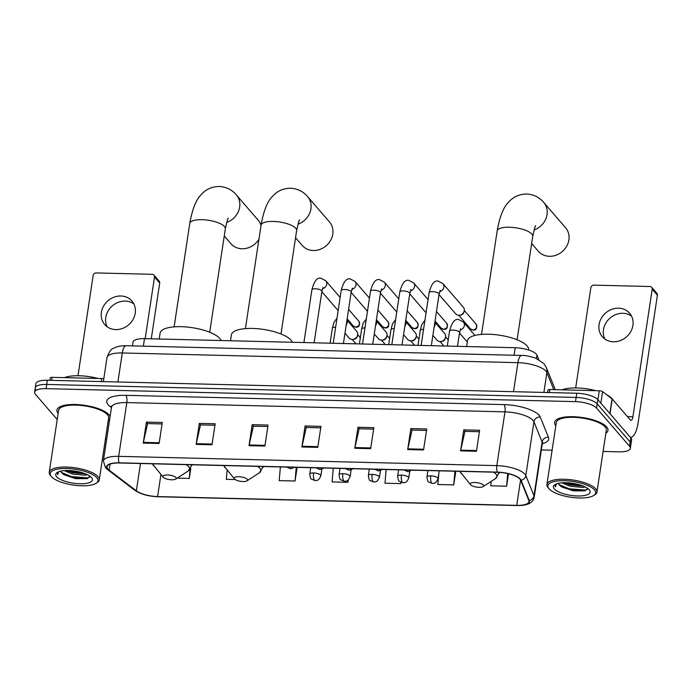 <?xml version="1.0" encoding="UTF-8"?>
<svg xmlns="http://www.w3.org/2000/svg" width="692" height="692" viewBox="0 0 692 692"><rect width="100%" height="100%" fill="white"/><g stroke="black" fill="none" stroke-linecap="round" stroke-linejoin="round"><path stroke-width="1.04" d="M132.44 345.888L133.011 342.151A16.867 5.545 8.6 0 1 144.481 338.647L515.22 347.739A16.867 5.545 8.6 0 1 536.949 355.195L538.713 359.546M603.104 451.452L618.847 451.841A16.867 5.545 -171.4 0 0 630.326 448.338L631.597 439.939A16.867 5.545 -171.4 0 0 630.784 437.802L597.836 399.656A16.867 5.545 -171.4 0 0 576.773 393.238L47.341 380.254A16.867 5.545 -171.4 0 0 35.872 383.757L35.231 387.952A16.867 5.545 -171.4 0 0 36.045 390.089M630.326 448.338A16.867 5.545 -171.4 0 0 629.512 446.202L596.565 408.055A16.867 5.545 -171.4 0 0 575.502 401.637L46.079 388.653L46.71 384.449A16.867 5.545 -171.4 0 0 35.231 387.952A16.867 5.545 -171.4 0 1 46.71 384.449L576.133 397.442L46.71 384.449L47.341 380.254M596.565 408.055L597.205 403.851A16.867 5.545 -171.4 0 0 576.133 397.442A16.867 5.545 -171.4 0 1 597.205 403.851L630.153 442.006L597.205 403.851L597.836 399.656M630.966 444.134A16.867 5.545 -171.4 0 0 630.153 442.006A16.867 5.545 -171.4 0 1 630.966 444.134M108.168 420.978A26.988 8.875 -171.4 0 0 109.63 419.689A26.988 8.875 -171.4 0 1 108.168 420.978M110.106 416.532A26.988 8.875 -171.4 0 0 109.007 414.767A26.988 8.875 -171.4 0 0 80.064 404.777A26.988 8.875 -171.4 0 0 56.934 410.105A26.988 8.875 -171.4 0 0 58.137 413.409A26.988 8.875 -171.4 0 1 56.934 410.105A26.988 8.875 -171.4 0 1 80.064 404.777A26.988 8.875 -171.4 0 1 109.007 414.767A26.988 8.875 -171.4 0 1 110.106 416.532M605.863 433.183A26.988 8.875 -171.4 0 0 607.991 430.389A26.988 8.875 -171.4 0 0 606.694 426.973A26.988 8.875 -171.4 0 0 577.751 416.982A26.988 8.875 -171.4 0 0 554.621 422.31A26.988 8.875 -171.4 0 0 555.832 425.623A26.988 8.875 -171.4 0 1 554.621 422.31A26.988 8.875 -171.4 0 1 577.751 416.982A26.988 8.875 -171.4 0 1 606.694 426.973A26.988 8.875 -171.4 0 1 607.991 430.389A26.988 8.875 -171.4 0 1 605.863 433.183M107.926 469.003A17.992 5.917 8.6 0 1 107.061 466.728A17.992 5.917 8.6 0 1 119.301 462.991L497.462 472.264A17.992 5.917 8.6 0 1 520.644 480.213L528.818 500.463A17.992 5.917 8.6 0 1 528.973 501.631A17.992 5.917 8.6 0 1 516.734 505.368L157.603 496.562A17.992 5.917 8.6 0 1 136.35 490.836L109.146 470.127A17.992 5.917 8.6 0 1 107.926 469.003M107.502 468.994A18.442 6.064 -171.4 0 0 108.756 470.145L135.952 490.853A18.442 6.064 -171.4 0 0 157.741 496.718L516.872 505.523A18.442 6.064 -171.4 0 0 529.259 500.506L521.085 480.257A18.442 6.064 -171.4 0 0 497.323 472.108L119.162 462.827A18.442 6.064 -171.4 0 0 107.502 468.994M476.451 451.262L479.625 430.26L463.761 429.87L460.578 450.873L476.451 451.262M479.4 431.721L464.938 431.367L460.716 450.163A4.498 1.522 91.4 0 0 460.578 450.873M465.05 431.367L463.761 429.87M423.556 449.964L426.739 428.962L410.866 428.573L407.692 449.575L423.556 449.964M426.514 430.424L412.051 430.069L407.822 448.866A4.498 1.522 91.4 0 0 407.692 449.575M412.155 430.069L410.866 428.573M370.67 448.667L373.844 427.665L357.98 427.275L354.806 448.278L370.67 448.667M373.628 429.127L359.157 428.772L354.935 447.568A4.498 1.522 91.4 0 0 354.806 448.278M359.269 428.772L357.98 427.275M159.108 443.477L162.291 422.475L146.419 422.085L143.244 443.088L159.108 443.477M162.066 423.937L147.604 423.582L143.374 442.387A4.498 1.522 91.4 0 0 143.244 443.088M147.707 423.582L146.419 422.085M212.003 444.774L215.177 423.772L199.313 423.383L196.139 444.385L212.003 444.774M214.961 425.234L200.49 424.879L196.268 443.676A4.498 1.522 91.4 0 0 196.139 444.385M200.602 424.879L199.313 423.383M264.889 446.072L268.063 425.07L252.199 424.68L249.025 445.683L264.889 446.072M267.847 426.531L253.376 426.177L249.155 444.973A4.498 1.522 91.4 0 0 249.025 445.683M253.488 426.177L252.199 424.68M317.784 447.369L320.958 426.367L305.085 425.978L301.911 446.98L317.784 447.369M320.733 427.829L306.271 427.474L302.041 446.271A4.498 1.522 91.4 0 0 301.911 446.98M306.383 427.474L305.085 425.978M46.079 388.653A16.867 5.545 -171.4 0 0 34.6 392.156A16.867 5.545 -171.4 0 0 35.413 394.284L57.211 419.534M105.409 439.247L106.663 439.282M541.343 449.938L552.112 450.207M438.806 473.674L437.863 484.512L453.736 484.902L455.794 471.243M491.138 481.416L490.758 485.81L506.622 486.199L508.508 473.743M280.39 466.944L279.196 480.62L295.06 481.009L297.127 467.351M227.106 470.119L226.31 479.322L235.176 479.539M177.187 478.12L189.288 478.414L190.81 468.346M386.171 469.539L384.977 483.215L400.841 483.604L401.04 482.307M333.276 468.242L332.091 481.917L347.955 482.307L348.318 479.885M347.955 482.307L348.154 480.032M295.06 481.009L296.254 467.334M189.288 478.414L190.075 469.358M400.841 483.604L400.962 482.272M453.736 484.902L454.921 471.226M506.622 486.199L507.72 473.562M107.199 326.823A17.992 15.864 139.2 0 1 108.999 309.575A17.992 15.864 139.2 0 1 125.243 301.081A17.992 15.864 139.2 0 1 133.815 303.849M120.849 295.986A17.992 15.864 -40.8 0 0 103.575 306.089A17.992 15.864 -40.8 0 0 104.691 324.548A17.992 15.864 -40.8 0 0 115.763 329.591A17.992 15.864 -40.8 0 0 133.028 319.488A17.992 15.864 -40.8 0 0 131.921 301.029A17.992 15.864 -40.8 0 0 120.849 295.986M101.136 381.569L101.594 378.55L52.142 377.339L51.684 380.358M154.506 276.999A2.811 2.483 -40.8 0 0 153.987 275.096L159.195 281.125A2.811 2.483 139.2 0 1 159.714 283.028L154.506 276.999L145.182 338.665M151.271 338.812L159.714 283.028M153.987 275.096A2.811 2.483 -40.8 0 0 152.257 274.309L96.197 272.933A2.811 2.483 -40.8 0 0 93.152 275.494L77.997 375.73M50.248 378.1A2.811 0.926 8.6 0 1 50.231 377.918A2.811 0.926 8.6 0 1 52.142 377.339M101.594 378.55A2.811 0.926 8.6 0 1 103.774 378.913M96.837 477.696A24.177 7.949 -171.4 0 0 66.761 468.51A24.177 7.949 -171.4 0 0 51.269 476.494A24.177 7.949 -171.4 0 0 51.346 476.58A24.177 7.949 -171.4 0 0 73.032 485.023A24.177 7.949 -171.4 0 0 96.084 483.267A24.177 7.949 -171.4 0 0 96.837 477.696M96.084 483.267L97.269 482.506A25.301 8.321 -171.4 0 0 99.267 479.876A25.301 8.321 -171.4 0 0 98.048 476.676A25.301 8.321 -171.4 0 0 70.913 467.316A25.301 8.321 -171.4 0 0 49.236 472.307A25.301 8.321 -171.4 0 0 50.369 475.413A25.301 8.321 -171.4 0 0 50.447 475.508M99.267 479.876L108.635 417.925A25.301 8.321 -171.4 0 0 107.416 414.724A25.301 8.321 -171.4 0 0 80.281 405.365A25.301 8.321 -171.4 0 0 58.604 410.356L49.236 472.307M98.056 378.463A28.113 9.247 -171.4 0 0 64.382 377.642M87.46 474.712L85.427 475.24L72.34 474.037L64.244 470.612M85.678 473.916L72.53 472.722L66.51 470.508M60.818 471.096A14.056 4.619 -171.4 0 0 61.51 472.593L60.87 471.088M56.64 476.71A18.554 6.098 -171.4 0 0 79.701 483.769A18.554 6.098 -171.4 0 0 91.621 477.653A18.554 6.098 -171.4 0 0 91.543 477.567A18.554 6.098 -171.4 0 0 74.883 471.088A18.554 6.098 -171.4 0 0 57.194 472.454A18.554 6.098 -171.4 0 0 56.64 476.71M61.51 472.593L63.941 474.747L75.653 478.656L87.097 478.639L90.003 476.2M58.076 471.97L57.393 473.216L57.696 474.651L58.725 471.693M57.696 474.651L57.41 473.129M89.683 477.255L87.426 477.852L71.466 476.589L61.363 472.385M82.832 472.896L69.546 470.56M87.797 478.423L71.371 477.238L63.033 474.115M84.779 473.562L72.167 471.996L67.418 470.499M224.26 235.972L230.955 243.722A17.992 15.864 -40.8 0 0 242.036 248.765A17.992 15.864 -40.8 0 0 258.92 239.302M261.031 225.384A17.992 15.864 -40.8 0 0 258.194 220.212L236.344 194.902A17.992 15.864 139.2 0 1 226.691 222.4M175.906 477.532A6.747 2.223 -171.4 0 0 167.507 474.963A6.747 2.223 -171.4 0 0 163.191 477.195A6.747 2.223 -171.4 0 0 163.208 477.221A6.747 2.223 -171.4 0 0 169.263 479.573A6.747 2.223 -171.4 0 0 175.69 479.089A6.747 2.223 -171.4 0 0 175.906 477.532M221.042 340.525A30.924 10.172 -171.4 0 0 219.762 338.44A30.924 10.172 -171.4 0 0 186.598 326.996A30.924 10.172 -171.4 0 0 160.103 333.103L159.212 339.002M295.553 237.719L302.248 245.478A17.992 15.864 -40.8 0 0 313.329 250.513A17.992 15.864 -40.8 0 0 330.594 240.418A17.992 15.864 -40.8 0 0 329.487 221.959L307.637 196.658A17.992 15.864 139.2 0 1 297.993 224.147M247.2 479.279A6.747 2.223 -171.4 0 0 238.801 476.719A6.747 2.223 -171.4 0 0 234.484 478.942A6.747 2.223 -171.4 0 0 234.502 478.968A6.747 2.223 -171.4 0 0 240.557 481.321A6.747 2.223 -171.4 0 0 246.992 480.836A6.747 2.223 -171.4 0 0 247.2 479.279M292.344 342.272A30.924 10.172 -171.4 0 0 291.064 340.187A30.924 10.172 -171.4 0 0 257.891 328.752A30.924 10.172 -171.4 0 0 231.396 334.85L230.505 340.758M531.655 243.515L538.35 251.265A17.992 15.864 -40.8 0 0 549.431 256.308A17.992 15.864 -40.8 0 0 566.696 246.205A17.992 15.864 -40.8 0 0 565.58 227.746L543.73 202.445A17.992 15.864 139.2 0 1 534.086 229.943M483.293 485.075A6.747 2.223 -171.4 0 0 474.902 482.506A6.747 2.223 -171.4 0 0 470.577 484.737A6.747 2.223 -171.4 0 0 470.603 484.763A6.747 2.223 -171.4 0 0 476.658 487.116A6.747 2.223 -171.4 0 0 483.085 486.623A6.747 2.223 -171.4 0 0 483.293 485.075M528.627 349.988L528.645 349.892A30.924 10.172 -171.4 0 0 527.157 345.983A30.924 10.172 -171.4 0 0 493.993 334.539A30.924 10.172 -171.4 0 0 467.498 340.646L466.598 346.545M439.697 291.566A5.06 4.463 139.2 0 0 443.581 288.27A5.06 4.463 139.2 0 0 442.984 283.659L463.346 307.239A5.06 4.463 139.2 0 1 464.271 310.656A5.06 4.463 139.2 0 1 464.185 311.097A5.06 4.463 139.2 0 1 459.384 315.249A5.06 4.463 139.2 0 1 458.796 315.267A5.06 4.463 139.2 0 1 455.682 313.848L439.048 294.584M464.185 311.097L463.934 312.144A3.65 3.218 139.2 0 1 460.457 315.145L459.384 315.249M346.969 320.05L356.761 331.39A5.06 4.463 139.2 0 1 357.686 334.816A5.06 4.463 139.2 0 1 357.6 335.248A5.06 4.463 139.2 0 1 352.79 339.4A5.06 4.463 139.2 0 1 349.097 338.007L344.971 333.233M357.6 335.248L357.34 336.303A3.65 3.218 139.2 0 1 353.872 339.296L352.79 339.4M376.266 320.768L386.058 332.108A5.06 4.463 139.2 0 1 386.992 335.534A5.06 4.463 139.2 0 1 386.906 335.966A5.06 4.463 139.2 0 1 382.096 340.118A5.06 4.463 139.2 0 1 378.403 338.725L374.277 333.951M386.906 335.966L386.646 337.021A3.65 3.218 139.2 0 1 383.169 340.023L382.096 340.118M405.573 321.486L415.356 332.826A5.06 4.463 139.2 0 1 416.29 336.251A5.06 4.463 139.2 0 1 416.203 336.684A5.06 4.463 139.2 0 1 411.394 340.836A5.06 4.463 139.2 0 1 407.7 339.443L403.574 334.668M416.203 336.684L415.944 337.739A3.65 3.218 139.2 0 1 412.475 340.741L411.394 340.836M434.87 322.204L444.662 333.544A5.06 4.463 139.2 0 1 445.587 336.969A5.06 4.463 139.2 0 1 445.501 337.402A5.06 4.463 139.2 0 1 440.7 341.554A5.06 4.463 139.2 0 1 436.998 340.161L432.881 335.386M445.501 337.402L445.25 338.457A3.65 3.218 139.2 0 1 441.773 341.459L440.7 341.554M467.334 341.727A5.06 4.463 139.2 0 1 466.304 340.879L459.514 333.016M460.163 329.998A5.06 4.463 139.2 0 0 464.384 325.517A5.06 4.463 139.2 0 0 463.45 322.1L473.959 334.262A5.06 4.463 139.2 0 1 474.686 335.49M604.886 339.037A17.992 15.864 139.2 0 1 606.685 321.78A17.992 15.864 139.2 0 1 622.938 313.294A17.992 15.864 139.2 0 1 631.502 316.054M618.536 308.191A17.992 15.864 -40.8 0 0 601.27 318.294A17.992 15.864 -40.8 0 0 602.377 336.753A17.992 15.864 -40.8 0 0 613.458 341.796A17.992 15.864 -40.8 0 0 630.723 331.693A17.992 15.864 -40.8 0 0 629.616 313.234A17.992 15.864 -40.8 0 0 618.536 308.191M597.923 399.751L599.281 390.755L549.829 389.544L549.37 392.563M630.282 437.223A22.49 7.612 91.4 0 0 630.62 437.257A22.49 7.612 91.4 0 0 638.111 422.803L657.4 295.233L652.201 289.204L632.903 416.783A5.622 1.903 -88.6 0 1 631.035 420.39A5.622 1.903 -88.6 0 1 630.377 420.018L612.247 399.024L610.015 413.755M652.201 289.204A2.811 2.483 -40.8 0 0 651.682 287.301L656.881 293.33A2.811 2.483 139.2 0 1 657.4 295.233M651.682 287.301A2.811 2.483 -40.8 0 0 649.952 286.514L593.883 285.139A2.811 2.483 -40.8 0 0 590.847 287.699L575.683 387.944M547.943 390.314A2.811 0.926 8.6 0 1 547.917 390.132A2.811 0.926 8.6 0 1 549.829 389.544M599.281 390.755A2.811 0.926 8.6 0 1 602.602 391.655L612.057 398.851A2.811 0.926 8.6 0 1 612.247 399.024M594.523 489.91A24.177 7.949 -171.4 0 0 564.447 480.715A24.177 7.949 -171.4 0 0 548.955 488.699A24.177 7.949 -171.4 0 0 549.041 488.794A24.177 7.949 -171.4 0 0 570.718 497.228A24.177 7.949 -171.4 0 0 593.771 495.472A24.177 7.949 -171.4 0 0 594.523 489.91M593.771 495.472L594.956 494.711A25.301 8.321 -171.4 0 0 596.954 492.081A25.301 8.321 -171.4 0 0 595.743 488.881A25.301 8.321 -171.4 0 0 568.608 479.521A25.301 8.321 -171.4 0 0 546.922 484.512A25.301 8.321 -171.4 0 0 548.055 487.618A25.301 8.321 -171.4 0 0 548.142 487.713M596.954 492.081L606.322 430.13A25.301 8.321 -171.4 0 0 605.111 426.938A25.301 8.321 -171.4 0 0 577.976 417.57A25.301 8.321 -171.4 0 0 556.29 422.57L546.922 484.512M612.757 399.613A28.113 9.247 -171.4 0 0 612.039 398.653A28.113 9.247 -171.4 0 0 606.616 394.708M595.751 390.669A28.113 9.247 -171.4 0 0 562.068 389.847M585.147 486.917L583.114 487.445L570.026 486.242L561.939 482.817M583.365 486.121L570.225 484.936L564.205 482.713M558.505 483.301A14.056 4.619 -171.4 0 0 559.197 484.798L558.556 483.293M554.327 488.924A18.554 6.098 -171.4 0 0 577.388 495.974A18.554 6.098 -171.4 0 0 589.307 489.867A18.554 6.098 -171.4 0 0 589.238 489.78A18.554 6.098 -171.4 0 0 572.569 483.301A18.554 6.098 -171.4 0 0 554.889 484.659A18.554 6.098 -171.4 0 0 554.327 488.924M559.197 484.798L561.627 486.952L573.348 490.862L584.783 490.844L587.69 488.405M555.771 484.175L555.079 485.429L555.391 486.857L556.411 483.907M555.391 486.857L555.096 485.334M587.37 489.469L585.112 490.066L569.161 488.794L559.049 484.59M580.519 485.101L567.241 482.765M585.493 490.628L569.058 489.452L560.728 486.32M582.465 485.775L569.853 484.201L565.104 482.705M143.348 346.156L144.481 338.647M536.456 358.473L536.949 355.195M514.087 355.255L515.22 347.739M553.764 389.639L546.888 372.599A22.49 7.396 -171.4 0 0 545.997 371.215A22.49 7.396 -171.4 0 0 517.91 362.66L122.294 352.963A22.49 7.396 -171.4 0 0 106.992 357.626C109.033 351.917 111.187 348.829 113.445 348.361C116.766 346.467 120.962 345.593 126.039 345.732L521.656 355.437A11.245 3.806 -88.6 0 0 517.91 362.66L513.516 391.689M117.908 381.984L122.294 352.963A11.245 3.806 -88.6 0 1 126.039 345.732M543.886 392.433L546.888 372.599A11.245 10.423 -22 0 0 546.291 367.435L555.269 389.683M576.773 393.238L575.502 401.637M630.784 437.802L629.512 446.202M111.455 407.579L110.002 406.472A28.113 9.247 8.6 0 1 125.866 395.331L504.027 404.604A5.622 1.903 -88.6 0 1 504.97 411.861L126.809 402.588A22.49 7.396 -171.4 0 0 111.507 407.251L111.377 406.057L111.749 406.507M504.027 404.604A28.113 9.247 8.6 0 1 539.146 415.295A28.113 9.247 8.6 0 1 540.244 417.025L548.427 437.275A28.113 9.247 8.6 0 1 542.286 443.736M533.065 420.416A22.49 7.396 -171.4 0 0 504.97 411.861L496.839 465.621A22.49 7.396 8.6 0 1 525.816 475.56L533.99 495.809A22.49 7.396 8.6 0 1 534.189 497.263L542.32 443.503A22.49 7.396 -171.4 0 0 542.121 442.05L533.947 421.8A22.49 7.396 -171.4 0 0 533.065 420.416M119.162 462.827A5.622 1.903 91.4 0 1 118.678 456.348A22.49 7.396 8.6 0 0 103.376 461.01L105.495 467.662L107.485 469.513A5.622 4.55 -52.7 0 0 108.756 470.145M529.259 500.506A5.622 5.216 -22 0 0 533.99 495.809L542.121 442.05A5.622 5.216 158 0 1 548.427 437.275M107.485 469.513L134.689 490.23A5.622 4.55 -52.7 0 0 135.952 490.853M521.085 480.257A5.622 5.216 -22 0 0 525.816 475.56L533.947 421.8A5.622 5.216 158 0 1 540.244 417.025M497.323 472.108A5.622 1.903 -88.6 0 1 496.839 465.621L118.678 456.348L126.809 402.588A5.622 1.903 -88.6 0 0 125.866 395.331M110.002 406.472A5.622 4.55 127.3 0 1 111.533 406.68M516.734 505.368L520.566 480.04M109.146 470.127L110.063 464.098M136.35 490.836L140.485 463.51M157.603 496.562L160.933 474.504M317.887 446.66L302.041 446.271M265.001 445.363L249.155 444.973M212.107 444.065L196.268 443.676M159.221 442.768L143.374 442.387M370.774 447.958L354.935 447.568M423.668 449.255L407.822 448.866M476.554 450.553L460.716 450.163M174.125 326.858L189.764 223.43A17.992 5.917 8.6 0 1 202.003 219.693A17.992 5.917 8.6 0 1 224.476 226.535A17.992 5.917 8.6 0 1 225.341 228.81C227.088 220.921 228.066 217.409 228.273 218.283M191.935 464.773L188.146 471.027A18.598 6.116 -171.4 0 0 188.717 466.745A18.598 6.116 -171.4 0 0 186.018 464.626M152.82 463.813A18.598 6.116 -171.4 0 0 153.676 465.811A18.598 6.116 -171.4 0 0 153.736 465.88M191.805 465.629A20.241 6.66 -171.4 0 0 191.77 464.764M245.418 328.605L261.066 225.177A17.992 5.917 8.6 0 1 273.305 221.44A17.992 5.917 8.6 0 1 295.778 228.282A17.992 5.917 8.6 0 1 296.643 230.557C298.382 222.668 299.359 219.156 299.567 220.03M263.228 466.52L259.439 472.774A18.598 6.116 -171.4 0 0 260.019 468.493A18.598 6.116 -171.4 0 0 257.312 466.373M224.113 465.56A18.598 6.116 -171.4 0 0 224.969 467.558A18.598 6.116 -171.4 0 0 225.03 467.636M263.098 467.377A20.241 6.66 -171.4 0 0 263.064 466.52M481.52 334.4L497.159 230.964A17.992 5.917 8.6 0 1 509.398 227.227A17.992 5.917 8.6 0 1 531.871 234.069A17.992 5.917 8.6 0 1 532.736 236.344C534.483 228.455 535.461 224.952 535.669 225.826M499.321 472.351L495.541 478.561A18.598 6.116 -171.4 0 0 496.112 474.279A18.598 6.116 -171.4 0 0 493.413 472.169M460.215 471.356A18.598 6.116 -171.4 0 0 461.071 473.354A18.598 6.116 -171.4 0 0 461.132 473.423M499.2 473.164A20.241 6.66 -171.4 0 0 499.166 472.342M289.36 467.161A5.622 1.903 91.4 0 0 290 468.441A5.622 1.903 -88.6 0 0 290.657 468.813L286.748 467.1M355.567 327.022A3.65 3.218 139.2 0 1 353.318 326.001L355.991 327.264A3.65 1.237 -88.6 0 1 355.567 327.022A3.65 3.218 139.2 0 0 358.845 321.226L348.586 309.341M323.034 287.431L321.901 291.332A5.06 1.661 -171.4 0 0 321.659 290.692A5.06 1.661 -171.4 0 0 315.638 288.78A5.06 1.661 -171.4 0 0 311.893 289.818C314.185 280.943 317.291 277.111 321.192 278.322L325.785 280.788A5.06 4.463 139.2 0 1 326.382 285.398A5.06 4.463 139.2 0 1 322.498 288.685M318.657 467.878A5.622 1.903 91.4 0 0 319.297 469.159A5.622 1.903 -88.6 0 0 319.955 469.531L316.045 467.818M384.864 327.74A3.65 3.218 139.2 0 1 382.615 326.719L385.288 327.982A3.65 1.237 -88.6 0 1 384.864 327.74A3.65 3.218 139.2 0 0 388.143 321.944L377.884 310.059M352.332 288.157L351.199 292.05A5.06 1.661 -171.4 0 0 350.956 291.41A5.06 1.661 -171.4 0 0 344.936 289.498A5.06 1.661 -171.4 0 0 341.199 290.536C343.492 281.661 346.588 277.829 350.489 279.04L355.082 281.506A5.06 4.463 139.2 0 1 355.679 286.116A5.06 4.463 139.2 0 1 351.796 289.403M347.955 468.596A5.622 1.903 91.4 0 0 348.595 469.885A5.622 1.903 -88.6 0 0 349.252 470.249L345.343 468.536M414.162 328.466A3.65 3.218 139.2 0 1 411.913 327.437L414.594 328.7A3.65 1.237 -88.6 0 1 414.162 328.466A3.65 3.218 139.2 0 0 417.449 322.662L407.19 310.777M381.629 288.875L380.505 292.768A5.06 1.661 -171.4 0 0 380.263 292.128A5.06 1.661 -171.4 0 0 374.242 290.216A5.06 1.661 -171.4 0 0 370.497 291.254C372.789 282.379 375.886 278.547 379.787 279.758L384.389 282.224A5.06 4.463 139.2 0 1 384.986 286.834A5.06 4.463 139.2 0 1 381.093 290.13M377.261 469.314A5.622 1.903 91.4 0 0 377.901 470.603A5.622 1.903 -88.6 0 0 378.559 470.967L374.649 469.254M443.468 329.184A3.65 3.218 139.2 0 1 441.219 328.155L443.892 329.418A3.65 1.237 -88.6 0 1 443.468 329.184A3.65 3.218 139.2 0 0 446.747 323.38L436.488 311.504M410.936 289.593L409.802 293.495A5.06 1.661 -171.4 0 0 409.56 292.854A5.06 1.661 -171.4 0 0 403.54 290.934A5.06 1.661 -171.4 0 0 399.794 291.981C402.087 283.097 405.192 279.265 409.093 280.476L413.686 282.942A5.06 4.463 139.2 0 1 414.283 287.552A5.06 4.463 139.2 0 1 410.399 290.848M406.559 470.032A5.622 1.903 91.4 0 0 407.199 471.321A5.622 1.903 -88.6 0 0 407.856 471.693L403.946 469.972M472.766 329.902A3.65 3.218 139.2 0 1 470.517 328.873L473.19 330.145A3.65 1.237 -88.6 0 1 472.766 329.902A3.65 3.218 139.2 0 0 476.053 324.098L464.297 310.492M440.233 290.311L439.1 294.212A5.06 1.661 -171.4 0 0 438.858 293.572A5.06 1.661 -171.4 0 0 432.846 291.652A5.06 1.661 -171.4 0 0 429.101 292.699C431.393 283.815 434.49 279.983 438.391 281.194L442.984 283.659M313.554 472.947A5.622 1.851 -171.4 0 0 309.731 474.115C310.258 477.644 310.846 479.305 311.495 479.106L315.154 480.577A5.622 1.903 -88.6 0 1 314.497 480.205A5.622 1.903 91.4 0 1 313.554 472.947A5.622 1.851 -171.4 0 1 320.578 475.093A5.622 1.851 -171.4 0 1 320.854 475.802C318.242 481.753 316.529 480.075 315.154 480.577M335.646 327.204A5.06 1.661 -171.4 0 0 332.359 328.259L333.907 322.455L337.021 318.138M346.926 320.327A5.06 4.463 139.2 0 1 347.176 322.645A5.06 4.463 139.2 0 1 346.225 324.929M342.86 473.665A5.622 1.851 -171.4 0 0 339.037 474.833C339.556 478.362 340.144 480.023 340.793 479.824L344.452 481.295A5.622 1.903 -88.6 0 1 343.794 480.931A5.622 1.903 91.4 0 1 342.86 473.665A5.622 1.851 -171.4 0 1 349.884 475.811A5.622 1.851 -171.4 0 1 350.152 476.52C347.548 482.471 345.827 480.802 344.452 481.295M364.952 327.922A5.06 1.661 -171.4 0 0 361.665 328.977L363.205 323.173L366.319 318.856M376.223 321.045A5.06 4.463 139.2 0 1 376.483 323.363A5.06 4.463 139.2 0 1 375.531 325.655M372.158 474.392A5.622 1.851 -171.4 0 0 368.334 475.56C368.862 479.08 369.45 480.741 370.099 480.542L373.758 482.021A5.622 1.903 -88.6 0 1 373.1 481.649A5.622 1.903 91.4 0 1 372.158 474.392A5.622 1.851 -171.4 0 1 379.181 476.528A5.622 1.851 -171.4 0 1 379.45 477.238C376.846 483.189 375.125 481.52 373.758 482.021M394.25 328.639A5.06 1.661 -171.4 0 0 390.963 329.695L392.511 323.891L395.625 319.583M405.529 321.763A5.06 4.463 139.2 0 1 405.78 324.081A5.06 4.463 139.2 0 1 404.829 326.373M401.464 475.11A5.622 1.851 -171.4 0 0 397.632 476.278C398.159 479.798 398.748 481.459 399.396 481.26L403.055 482.739A5.622 1.903 -88.6 0 1 402.398 482.367A5.622 1.903 91.4 0 1 401.464 475.11A5.622 1.851 -171.4 0 1 408.479 477.246A5.622 1.851 -171.4 0 1 408.756 477.956C406.143 483.907 404.431 482.238 403.055 482.739M423.556 329.357A5.06 1.661 -171.4 0 0 420.26 330.413L421.809 324.609L424.923 320.301M434.827 322.481A5.06 4.463 139.2 0 1 435.086 324.799A5.06 4.463 139.2 0 1 434.135 327.091M430.761 475.828A5.622 1.851 -171.4 0 0 426.938 476.996C427.466 480.516 428.045 482.177 428.694 481.978L432.353 483.457A5.622 1.903 -88.6 0 1 431.704 483.085A5.622 1.903 91.4 0 1 430.761 475.828A5.622 1.851 -171.4 0 1 437.785 477.964A5.622 1.851 -171.4 0 1 438.053 478.674C435.45 484.625 433.728 482.955 432.353 483.457M460.699 328.743L459.574 332.644A5.06 1.661 -171.4 0 0 459.324 332.004A5.06 1.661 -171.4 0 0 453.312 330.093A5.06 1.661 -171.4 0 0 449.566 331.131C451.859 322.247 454.955 318.415 458.857 319.626L463.45 322.1M632.903 416.783L627.462 416.645M609.834 413.539L612.057 398.851M602.602 391.655L600.864 403.159M521.656 355.437C524.735 355.255 529.389 356.155 535.599 358.127L543.929 363.603L546.291 367.435M106.992 357.626L103.367 381.629M134.689 490.23C140.571 494.183 148.304 496.354 157.88 496.735L517.01 505.549C527.382 505.714 533.099 502.954 534.189 497.263M34.6 392.156L35.231 387.952M103.376 461.01L111.507 407.251M542.32 443.503L542.796 442.404L542.312 442.716M50.231 377.918L49.867 380.315M51.269 476.494L50.369 475.413M189.764 223.43C192.264 209.321 196 199.806 200.974 194.876C205.645 189.426 211.735 186.615 219.226 186.451C226.267 186.909 231.976 189.729 236.344 194.902M163.191 477.195L152.396 463.804M175.69 479.089L188.146 471.027M209.702 332.238L225.341 228.81M261.066 225.177C263.557 211.069 267.294 201.554 272.267 196.623C276.938 191.174 283.028 188.362 290.528 188.207C297.56 188.656 303.269 191.476 307.637 196.658M234.484 478.942L223.689 465.552M246.992 480.836L259.439 472.774M280.995 333.985L296.643 230.557M497.159 230.964C499.659 216.864 503.395 207.349 508.369 202.41C513.04 196.96 519.13 194.158 526.621 193.994C533.662 194.452 539.371 197.263 543.73 202.445M470.577 484.737L459.791 471.338M483.085 486.623L495.541 478.561M517.097 339.781L532.736 236.344M303.918 342.557L311.893 289.818M325.785 280.788L340.153 297.43M314.116 342.808L321.901 291.332M294.645 467.29L290.657 468.813M321.841 291.713L338.163 310.604M353.318 326.001L347.15 318.856M358.845 321.226C360.125 325.257 359.174 327.273 355.991 327.264M333.215 343.275L341.199 290.536M355.082 281.506L369.45 298.148M343.414 343.526L351.199 292.05M323.942 468.008L319.955 469.531M351.147 292.431L367.461 311.322M382.615 326.719L376.448 319.583M388.143 321.944C389.432 325.975 388.48 327.991 385.288 327.982M362.522 343.993L370.497 291.254M384.389 282.224L398.756 298.866M372.72 344.244L380.505 292.768M353.24 468.726L349.252 470.249M380.444 293.148L396.758 312.04M411.913 327.437L405.746 320.301M417.449 322.662C418.729 326.693 417.778 328.709 414.594 328.7M391.819 344.711L399.794 291.981M413.686 282.942L428.054 299.584M402.017 344.962L409.802 293.495M382.546 469.444L378.559 470.967M409.75 293.866L426.064 312.758M441.219 328.155L435.052 321.019M446.747 323.38C448.027 327.42 447.075 329.427 443.892 329.418M421.125 345.429L429.101 292.699M431.324 345.68L439.1 294.212M411.844 470.162L407.856 471.693M470.517 328.873L458.761 315.267M476.053 324.098C477.333 328.138 476.381 330.145 473.19 330.145M330.101 343.197L332.359 328.259M360.342 337.696L357.712 334.643M310.708 467.688L309.731 474.115M355.991 343.829L352.176 339.417M321.841 469.254L320.854 475.802M359.399 343.915L361.665 328.977M389.648 338.414L387.01 335.361M340.006 468.406L339.037 474.833M385.288 344.547L381.482 340.144M351.138 469.972L350.152 476.52M388.705 344.633L390.963 329.695M418.945 339.132L416.316 336.078M369.303 469.124L368.334 475.56M414.586 345.273L410.78 340.862M380.444 470.69L379.45 477.238M418.003 345.351L420.26 330.413M448.243 339.85L445.613 336.796M398.609 469.842L397.632 476.278M443.892 345.991L440.086 341.58M409.742 471.416L408.756 477.956M447.3 346.069L449.566 331.131M427.907 470.56L426.938 476.996M457.498 346.32L459.574 332.644M439.238 470.837L438.053 478.674M547.917 390.132L547.554 392.52M548.955 488.699L548.055 487.618"/></g></svg>
